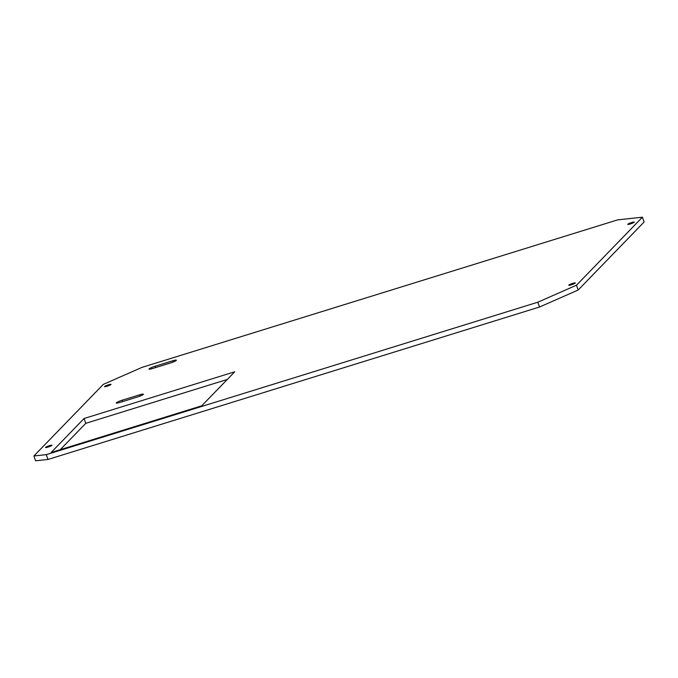<?xml version="1.0" encoding="UTF-8"?>
<svg xmlns="http://www.w3.org/2000/svg" width="678" height="678" viewBox="0 0 678 678"><rect width="100%" height="100%" fill="white"/><g stroke="black" fill="none" stroke-linecap="round" stroke-linejoin="round"><path stroke-width="1.02" d="M35.587 460.803L47.977 459.464L46.29 454.641L33.9 455.98L35.587 460.803M46.29 454.641L537.832 302.202L539.519 307.015L47.977 459.464M33.9 455.98L103.293 384.392L141.948 367.4L617.641 219.875L642.413 217.197L644.1 222.02L578.173 290.023L576.486 285.201L537.832 302.202M539.519 307.015L578.173 290.023M227.308 379.443L85.767 423.335L60.215 449.7M120.057 402.385A5.153 0.695 160.7 0 1 116.235 403.02A5.153 0.695 160.7 0 1 122.142 400.24L139.583 394.833A5.153 0.695 160.7 0 1 143.405 394.206A5.153 0.695 160.7 0 1 137.498 396.977L120.057 402.385M172.543 360.832A5.153 0.695 160.7 0 1 176.365 360.196A5.153 0.695 160.7 0 1 170.466 362.976L153.025 368.383A5.161 0.695 160.7 0 1 149.024 369.069A5.161 0.695 160.7 0 1 155.101 366.239L172.543 360.832L172.983 362.094M155.576 367.595L155.101 366.239M108.446 384.799A3.432 0.466 160.7 0 1 110.997 384.384A3.432 0.466 160.7 0 1 107.904 385.952A3.432 0.466 160.7 0 1 104.514 386.655A3.432 0.466 160.7 0 1 108.446 384.799M49.46 445.649A3.432 0.466 160.7 0 1 52.011 445.226A3.432 0.466 160.7 0 1 48.918 446.802A3.432 0.466 160.7 0 1 45.528 447.497A3.432 0.466 160.7 0 1 49.46 445.649M572.724 283.37A3.432 0.466 160.7 0 1 575.275 282.946A3.432 0.466 160.7 0 1 572.181 284.523A3.432 0.466 160.7 0 1 568.783 285.218A3.432 0.466 160.7 0 1 572.724 283.37M84.08 418.512L234.715 371.798L201.756 405.8L51.121 452.523L84.08 418.512L85.767 423.335M631.71 222.52A3.432 0.466 160.7 0 1 634.261 222.104A3.432 0.466 160.7 0 1 631.167 223.672A3.432 0.466 160.7 0 1 627.769 224.376A3.432 0.466 160.7 0 1 631.71 222.52M576.486 285.201L642.413 217.197M122.616 401.596L122.142 400.24M140.024 396.096L139.583 394.833"/></g></svg>
